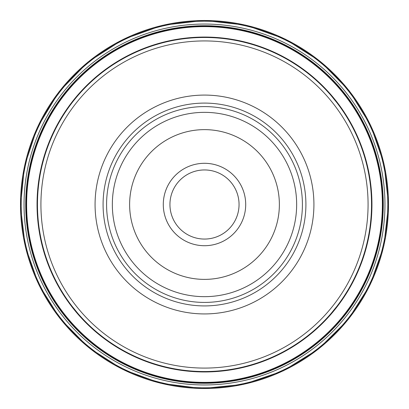 <?xml version="1.0" encoding="UTF-8"?>
<svg xmlns="http://www.w3.org/2000/svg" width="409" height="409" viewBox="0 0 409 409"><rect width="100%" height="100%" fill="white"/><g stroke="black" fill="none" stroke-linecap="round" stroke-linejoin="round"><path stroke-width="0.61" d="M112.342 204.505A92.153 92.153 0 0 1 250.574 124.699A92.153 92.153 0 0 1 250.574 284.316A92.153 92.153 0 0 1 112.342 204.505A92.153 92.153 0 0 1 250.574 124.699A92.153 92.153 0 0 1 250.574 284.316A92.153 92.153 0 0 1 112.342 204.505M129.622 204.505A74.878 74.878 0 0 1 241.934 139.663A74.878 74.878 0 0 1 241.934 269.352A74.878 74.878 0 0 1 129.622 204.505M106.58 204.505A97.915 97.915 0 0 1 253.452 119.709A97.915 97.915 0 0 1 253.452 289.301A97.915 97.915 0 0 1 106.58 204.505M95.072 204.505A109.423 109.423 0 0 1 259.209 109.745A109.423 109.423 0 0 1 259.209 299.27A109.423 109.423 0 0 1 95.072 204.505M40.92 204.505A163.574 163.574 0 0 1 286.285 62.848A163.574 163.574 0 0 1 286.285 346.167A163.574 163.574 0 0 1 40.92 204.505M37.464 204.505A167.03 167.03 0 0 1 288.013 59.852A167.03 167.03 0 0 1 288.013 349.158A167.03 167.03 0 0 1 37.464 204.505M72.025 306.244L77.782 313.335L72.025 306.244M331.208 95.68L336.97 102.771L331.208 95.68M331.208 313.335L336.97 306.244L331.224 313.314M169.939 204.505A34.56 34.56 0 0 1 221.775 174.577A34.56 34.56 0 0 1 221.775 234.434A34.56 34.56 0 0 1 169.939 204.505M163.288 204.505A41.207 41.207 0 0 1 225.098 168.82A41.207 41.207 0 0 1 225.098 240.195A41.207 41.207 0 0 1 163.288 204.505M382.798 204.505A178.304 178.304 0 0 1 115.343 358.923A178.304 178.304 0 0 1 115.343 50.092A178.304 178.304 0 0 1 382.798 204.505A178.304 178.304 0 0 1 115.343 358.923A178.304 178.304 0 0 1 115.343 50.092A178.304 178.304 0 0 1 382.798 204.505M20.516 204.505A183.978 183.978 0 0 0 296.484 363.836A183.978 183.978 0 0 0 296.484 45.174A183.978 183.978 0 0 0 20.516 204.505M21.186 204.505A183.314 183.314 0 0 0 296.152 363.258A183.314 183.314 0 0 0 296.152 45.752A183.314 183.314 0 0 0 21.186 204.505M24.039 204.505A180.461 180.461 0 0 1 294.725 48.226A180.461 180.461 0 0 1 294.725 360.789A180.461 180.461 0 0 1 24.039 204.505M25.721 204.505A178.774 178.774 0 0 1 293.882 49.683A178.774 178.774 0 0 1 293.882 359.327A178.774 178.774 0 0 1 25.721 204.505M103.083 204.505A101.412 101.412 0 0 1 255.201 116.683A101.412 101.412 0 0 1 255.201 292.333A101.412 101.412 0 0 1 103.083 204.505M382.374 204.505A177.879 177.879 0 0 0 204.495 26.626A177.879 177.879 0 0 0 26.616 204.505A177.879 177.879 0 0 0 204.495 382.384A177.879 177.879 0 0 0 382.374 204.505M37.04 204.505A167.455 167.455 0 0 1 288.222 59.484A167.455 167.455 0 0 1 288.222 349.526A167.455 167.455 0 0 1 37.04 204.505M388.55 204.505L384.02 163.922L370.651 125.338L349.107 90.65L320.441 61.565L285.17 39.075L245.732 25.133L204.163 20.455L162.613 25.281L123.221 39.366L88.032 61.984L58.86 91.964L37.209 127.756L24.494 166.095L20.45 206.284L25.271 246.392L38.722 284.48L60.164 318.713L88.554 347.451L122.526 369.301L160.451 383.213L201.939 388.545L243.559 384.368L283.161 370.902L318.703 348.841L348.069 319.669L370.171 284.679L383.898 245.635L388.55 204.505"/></g></svg>
